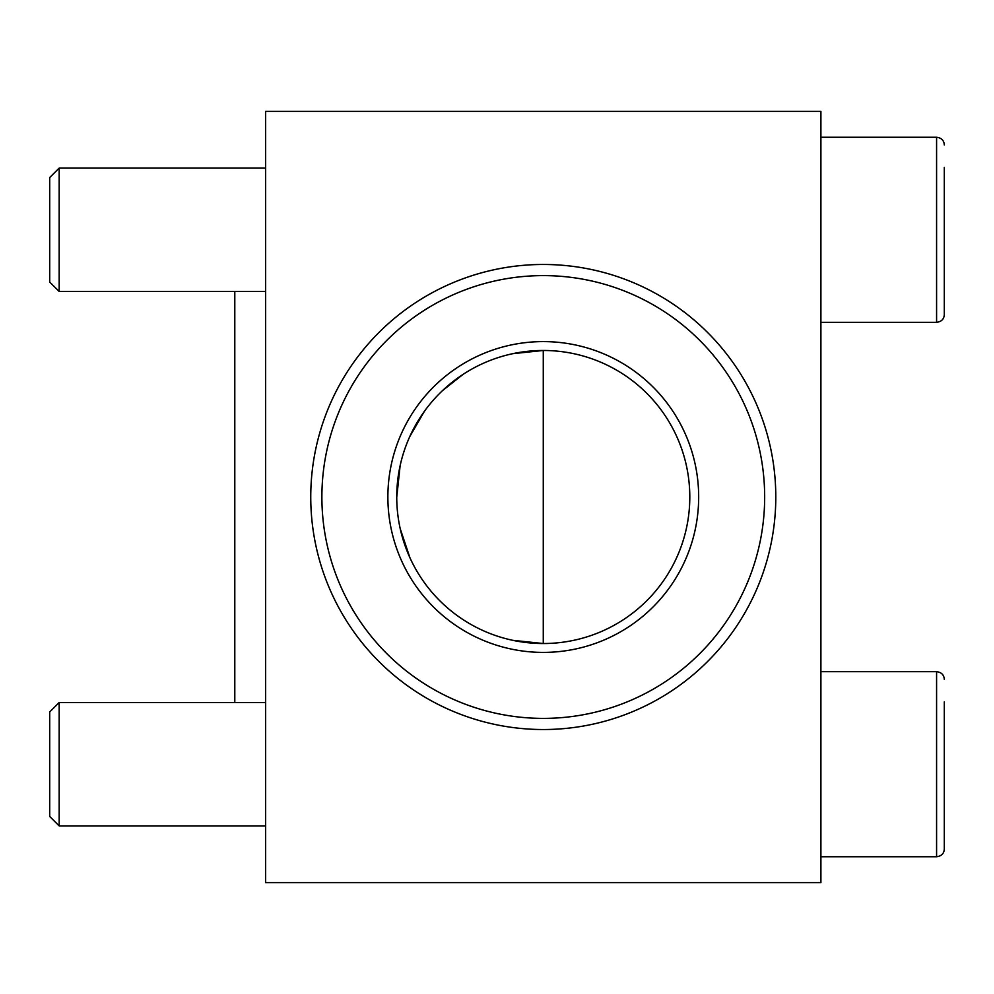<?xml version="1.0" encoding="UTF-8"?>
<svg xmlns="http://www.w3.org/2000/svg" width="994" height="994" viewBox="0 0 994 994"><rect width="100%" height="100%" fill="white"/><g stroke="black" fill="none" stroke-linecap="round" stroke-linejoin="round"><path stroke-width="1.49" d="M820.907 111.403L820.907 882.597L265.634 882.597L265.634 111.403L820.907 111.403M234.795 702.509L234.795 291.49M512.643 353.702L543.271 350.472L543.271 643.528A146.528 146.528 0 0 1 396.743 497A146.528 146.528 0 0 1 543.271 350.472A146.528 146.528 0 0 1 689.799 497A146.528 146.528 0 0 1 543.271 643.528L512.718 640.31M409.938 557.771L400.234 528.771M396.743 497.335L400.122 465.726M409.776 436.577L424.351 411.392M442.355 390.754L463.192 374.291M49.7 816.447L49.7 711.977L59.168 702.509L59.168 825.902L49.7 816.447M820.907 671.671L936.584 671.671C941.442 672.292 944.014 674.864 944.3 679.374C944.014 674.864 941.442 672.292 936.584 671.671L936.584 856.753C941.442 856.12 944.014 853.548 944.3 849.038L944.3 701.876M944.3 795.374L944.3 733.038M820.907 137.247L936.584 137.247C941.442 137.88 944.014 140.452 944.3 144.962C944.014 140.452 941.442 137.88 936.584 137.247L936.584 322.329C941.442 321.708 944.014 319.136 944.3 314.626L944.3 167.452M49.7 282.023L49.7 177.553L59.168 168.098L59.168 291.49L49.7 282.023M310.749 497A232.521 232.521 0 0 0 659.531 698.372A232.521 232.521 0 0 0 659.531 295.628A232.521 232.521 0 0 0 310.749 497M321.882 497A221.389 221.389 0 0 0 653.965 688.73A221.389 221.389 0 0 0 653.965 305.27A221.389 221.389 0 0 0 321.882 497M387.871 497A155.399 155.399 0 0 0 620.977 631.575A155.399 155.399 0 0 0 620.977 362.425A155.399 155.399 0 0 0 387.871 497M265.634 702.509L59.168 702.509M265.634 825.902L59.168 825.902M944.3 849.038C944.014 853.548 941.442 856.12 936.584 856.753L820.907 856.753M265.634 168.098L59.168 168.098M265.634 291.49L59.168 291.49M820.907 322.329L936.584 322.329C941.442 321.708 944.014 319.136 944.3 314.626"/></g></svg>
